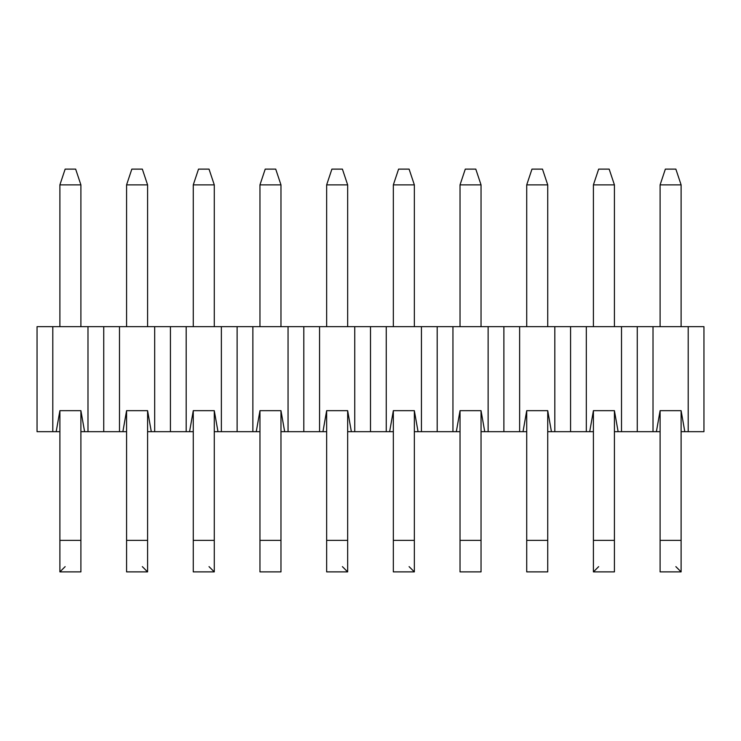 <?xml version="1.0" encoding="UTF-8"?>
<svg xmlns="http://www.w3.org/2000/svg" width="741" height="741" viewBox="0 0 741 741"><rect width="100%" height="100%" fill="white"/><g stroke="black" fill="none" stroke-linecap="round" stroke-linejoin="round"><path stroke-width="1.11" d="M665.353 169.115L675.857 169.115L665.353 169.115L660.101 184.87L665.353 169.115M681.109 184.87L675.857 169.115L681.109 184.87L660.101 184.87L681.109 184.87L681.109 326.651L681.109 184.87M660.101 184.87L660.101 326.651L660.101 184.87M660.101 410.671L660.101 540.374L681.109 540.374L681.109 410.671L681.109 571.885L681.109 540.374L660.101 540.374L660.101 410.671L656.396 431.679L614.419 431.679L621.504 431.679L621.504 326.651L703.95 326.651L703.95 431.679L681.109 431.679L684.814 431.679L681.109 410.671L684.814 431.679L703.95 431.679L703.95 326.651L688.194 326.651L688.194 431.679L688.194 326.651L653.016 326.651L653.016 431.679L656.396 431.679L660.101 410.671L681.109 410.671L660.101 410.671M660.101 571.885L660.101 540.374L660.101 571.885L681.109 571.885L660.101 571.885L681.109 571.885L675.857 566.633L681.109 571.885M598.663 169.115L609.167 169.115L598.663 169.115L593.411 184.87L598.663 169.115M614.419 184.87L609.167 169.115L614.419 184.87L593.411 184.87L614.419 184.87L614.419 326.651L614.419 184.87M593.411 184.87L593.411 326.651L593.411 184.87M593.411 410.671L593.411 540.374L614.419 540.374L614.419 410.671L614.419 571.885L614.419 540.374L593.411 540.374L593.411 410.671L614.419 410.671L618.124 431.679L614.419 410.671L593.411 410.671L589.706 431.679L547.729 431.679L551.434 431.679L547.729 410.671L547.729 540.374L547.729 410.671L526.721 410.671L526.721 540.374L547.729 540.374L547.729 571.885L547.729 540.374L526.721 540.374L526.721 410.671L523.016 431.679L481.039 431.679L488.124 431.679L488.124 326.651L621.504 326.651L519.636 326.651L519.636 431.679L526.721 431.679L523.016 431.679L526.721 410.671L547.729 410.671L551.434 431.679L554.814 431.679L554.814 326.651L554.814 431.679L570.57 431.679L570.57 326.651L570.57 431.679L586.326 431.679L586.326 326.651L586.326 431.679L589.706 431.679L593.411 410.671M593.411 571.885L593.411 540.374L593.411 571.885L614.419 571.885L593.411 571.885L598.663 566.633L593.411 571.885L614.419 571.885M531.973 169.115L542.477 169.115L531.973 169.115L526.721 184.87L531.973 169.115M547.729 184.87L542.477 169.115L547.729 184.87L526.721 184.87L547.729 184.87L547.729 326.651L547.729 184.87M526.721 184.87L526.721 326.651L526.721 184.87M526.721 571.885L526.721 540.374L526.721 571.885L547.729 571.885M465.283 169.115L475.787 169.115L465.283 169.115L460.031 184.87L465.283 169.115M481.039 184.87L475.787 169.115L481.039 184.87L460.031 184.87L481.039 184.87L481.039 326.651L481.039 184.87M460.031 184.87L460.031 326.651L460.031 184.87M460.031 410.671L460.031 540.374L481.039 540.374L481.039 410.671L481.039 571.885L481.039 540.374L460.031 540.374L460.031 410.671L481.039 410.671L484.744 431.679L481.039 410.671L460.031 410.671L456.326 431.679L414.349 431.679L418.054 431.679L414.349 410.671L414.349 540.374L414.349 410.671L393.341 410.671L393.341 540.374L414.349 540.374L414.349 571.885L414.349 540.374L393.341 540.374L393.341 410.671L389.636 431.679L347.659 431.679L354.744 431.679L354.744 326.651L488.124 326.651L386.256 326.651L386.256 431.679L393.341 431.679L389.636 431.679L393.341 410.671L414.349 410.671L418.054 431.679L421.434 431.679L421.434 326.651L421.434 431.679L437.19 431.679L437.19 326.651L437.19 431.679L452.946 431.679L452.946 326.651L452.946 431.679L456.326 431.679L460.031 410.671M460.031 571.885L460.031 540.374L460.031 571.885L481.039 571.885M398.593 169.115L409.097 169.115L398.593 169.115L393.341 184.87L398.593 169.115M414.349 184.87L409.097 169.115L414.349 184.87L393.341 184.87L414.349 184.87L414.349 326.651L414.349 184.87M393.341 184.87L393.341 326.651L393.341 184.87M393.341 571.885L393.341 540.374L393.341 571.885L414.349 571.885L393.341 571.885L414.349 571.885L409.097 566.633L414.349 571.885M331.903 169.115L342.407 169.115L331.903 169.115L326.651 184.87L331.903 169.115M347.659 184.87L342.407 169.115L347.659 184.87L326.651 184.87L347.659 184.87L347.659 326.651L347.659 184.87M326.651 184.87L326.651 326.651L326.651 184.87M326.651 410.671L326.651 540.374L347.659 540.374L347.659 410.671L347.659 571.885L347.659 540.374L326.651 540.374L326.651 410.671L347.659 410.671L351.364 431.679L347.659 410.671L326.651 410.671L322.946 431.679L280.969 431.679L284.674 431.679L280.969 410.671L280.969 540.374L280.969 410.671L259.961 410.671L259.961 540.374L280.969 540.374L280.969 571.885L280.969 540.374L259.961 540.374L259.961 410.671L256.256 431.679L214.279 431.679L221.364 431.679L221.364 326.651L354.744 326.651L252.876 326.651L252.876 431.679L259.961 431.679L256.256 431.679L259.961 410.671L280.969 410.671L284.674 431.679L288.054 431.679L288.054 326.651L288.054 431.679L303.81 431.679L303.81 326.651L303.81 431.679L319.566 431.679L319.566 326.651L319.566 431.679L322.946 431.679L326.651 410.671M326.651 571.885L326.651 540.374L326.651 571.885L347.659 571.885L326.651 571.885L347.659 571.885L342.407 566.633L347.659 571.885M265.213 169.115L275.717 169.115L265.213 169.115L259.961 184.87L265.213 169.115M280.969 184.87L275.717 169.115L280.969 184.87L259.961 184.87L280.969 184.87L280.969 326.651L280.969 184.87M259.961 184.87L259.961 326.651L259.961 184.87M259.961 571.885L259.961 540.374L259.961 571.885L280.969 571.885M198.523 169.115L209.027 169.115L198.523 169.115L193.271 184.87L198.523 169.115M214.279 184.87L209.027 169.115L214.279 184.87L193.271 184.87L214.279 184.87L214.279 326.651L214.279 184.87M193.271 184.87L193.271 326.651L193.271 184.87M193.271 410.671L193.271 540.374L214.279 540.374L214.279 410.671L214.279 571.885L214.279 540.374L193.271 540.374L193.271 410.671L214.279 410.671L217.984 431.679L214.279 410.671L193.271 410.671L189.566 431.679L147.589 431.679L151.294 431.679L147.589 410.671L147.589 540.374L147.589 410.671L126.581 410.671L126.581 540.374L147.589 540.374L147.589 571.885L147.589 540.374L126.581 540.374L126.581 410.671L122.876 431.679L80.899 431.679L84.604 431.679L80.899 410.671L80.899 540.374L80.899 410.671L59.891 410.671L59.891 540.374L80.899 540.374L80.899 571.885L80.899 540.374L59.891 540.374L59.891 410.671L56.186 431.679L37.05 431.679L56.186 431.679L59.891 410.671L80.899 410.671L84.604 431.679L87.984 431.679L87.984 326.651L221.364 326.651L119.496 326.651L119.496 431.679L126.581 431.679L122.876 431.679L126.581 410.671L147.589 410.671L151.294 431.679L154.674 431.679L154.674 326.651L154.674 431.679L170.43 431.679L170.43 326.651L170.43 431.679L186.186 431.679L186.186 326.651L186.186 431.679L189.566 431.679L193.271 410.671M193.271 571.885L193.271 540.374L193.271 571.885L214.279 571.885L193.271 571.885L214.279 571.885L209.027 566.633L214.279 571.885M131.833 169.115L142.337 169.115L131.833 169.115L126.581 184.87L131.833 169.115M147.589 184.87L142.337 169.115L147.589 184.87L126.581 184.87L147.589 184.87L147.589 326.651L147.589 184.87M126.581 184.87L126.581 326.651L126.581 184.87M126.581 571.885L126.581 540.374L126.581 571.885L147.589 571.885L126.581 571.885L147.589 571.885L142.337 566.633L147.589 571.885M65.143 169.115L75.647 169.115L65.143 169.115L59.891 184.87L65.143 169.115M80.899 184.87L75.647 169.115L80.899 184.87L59.891 184.87L80.899 184.87L80.899 326.651L80.899 184.87M59.891 184.87L59.891 326.651L59.891 184.87M59.891 571.885L59.891 540.374L59.891 571.885L80.899 571.885L59.891 571.885L65.143 566.633L59.891 571.885L80.899 571.885M593.411 431.679L589.706 431.679L593.411 431.679M460.031 431.679L456.326 431.679L460.031 431.679M326.651 431.679L322.946 431.679L326.651 431.679M193.271 431.679L189.566 431.679L193.271 431.679M59.891 431.679L56.186 431.679L59.891 431.679M660.101 431.679L656.396 431.679L660.101 431.679M37.05 326.651L87.984 326.651L52.806 326.651L52.806 431.679L52.806 326.651L37.05 326.651L37.05 431.679L37.05 326.651M103.74 326.651L103.74 431.679L119.496 431.679L119.496 326.651L87.984 326.651L87.984 431.679L103.74 431.679L103.74 326.651M237.12 326.651L237.12 431.679L252.876 431.679L252.876 326.651L221.364 326.651L221.364 431.679L237.12 431.679L237.12 326.651M370.5 326.651L370.5 431.679L386.256 431.679L386.256 326.651L354.744 326.651L354.744 431.679L370.5 431.679L370.5 326.651M503.88 326.651L503.88 431.679L519.636 431.679L519.636 326.651L488.124 326.651L488.124 431.679L503.88 431.679L503.88 326.651M637.26 326.651L637.26 431.679L653.016 431.679L653.016 326.651L621.504 326.651L621.504 431.679L637.26 431.679L637.26 326.651"/></g></svg>
